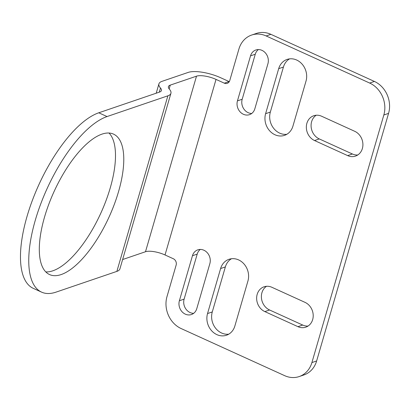 <?xml version="1.0" encoding="UTF-8"?>
<svg xmlns="http://www.w3.org/2000/svg" width="410" height="410" viewBox="0 0 410 410"><rect width="100%" height="100%" fill="white"/><g stroke="black" fill="none" stroke-linecap="round" stroke-linejoin="round"><path stroke-width="0.61" d="M61.141 274.572A77.167 30.304 114.5 0 0 114.328 204.318A77.167 30.304 114.5 0 0 113.503 134.106A77.167 30.304 114.5 0 0 53.961 191.793A77.167 30.304 114.5 0 0 49.584 274.577A77.167 30.304 114.5 0 0 61.141 274.572M107.051 116.558L167.874 95.817A24.733 7.892 -163.8 0 0 170.924 93.301L119.92 268.863A24.733 7.892 16.2 0 1 116.87 271.384L56.042 292.125A96.458 37.879 -65.5 0 1 41.594 292.135A96.458 37.879 -65.5 0 1 40.564 204.375A96.458 37.879 -65.5 0 1 107.051 116.558L98.769 112.791A96.458 37.879 114.5 0 0 32.282 200.608A96.458 37.879 114.5 0 0 33.312 288.368L41.594 292.135M45.807 271.897A77.167 30.304 114.5 0 0 52.859 270.8A77.167 30.304 114.5 0 0 103.95 205.917A77.167 30.304 114.5 0 0 109.004 133.019M159.29 92.153L160.484 88.037A14.842 4.736 -163.8 0 1 161.422 90.538A14.842 4.736 -163.8 0 1 159.598 92.05L98.769 112.791M170.924 93.301A24.733 7.892 -163.8 0 0 169.361 89.134A14.842 4.736 -163.8 0 1 168.423 86.633A14.842 4.736 -163.8 0 1 170.252 85.121L196.503 76.173A14.842 4.736 -163.8 0 1 216.029 79.402L224.311 83.168A4.946 4.264 71.2 0 0 227.217 83.348A4.946 4.264 71.2 0 0 229.759 80.55L238.912 49.041A24.733 21.33 71.2 0 1 251.637 35.05A24.733 21.33 71.2 0 1 266.157 35.952L369.671 83.056A24.733 21.33 71.2 0 1 383.837 114.984L311.902 362.578A24.733 21.33 71.2 0 1 299.182 376.564A24.733 21.33 71.2 0 1 284.658 375.662L181.148 328.559A24.733 21.33 71.2 0 1 166.983 296.63L176.136 265.121A4.946 4.264 71.2 0 0 173.307 258.736L165.025 254.964A14.842 4.736 16.2 0 0 145.494 251.735L122.631 259.535M224.311 83.168L229.052 81.554L220.77 77.782A24.733 7.892 -163.8 0 0 188.221 72.401L161.97 81.354A24.733 7.892 -163.8 0 0 158.921 83.876L156.21 93.203M160.484 88.037A24.733 7.892 -163.8 0 1 158.921 83.876M299.182 376.564L303.918 374.95A24.733 21.33 -108.8 0 0 316.643 360.959L388.572 113.37A24.733 21.33 -108.8 0 0 374.412 81.441L270.897 34.337A24.733 21.33 -108.8 0 0 256.373 33.435L251.637 35.05M271.897 287.287L305.019 302.36A13.356 11.521 71.2 0 1 313.204 315.244A13.356 11.521 71.2 0 1 305.798 327.154A13.356 11.521 71.2 0 1 297.957 326.667L264.834 311.595A13.356 11.521 71.2 0 1 256.645 298.716A13.356 11.521 71.2 0 1 264.055 286.8A13.356 11.521 71.2 0 1 271.897 287.287M266.526 286.293A13.356 11.521 -108.8 0 0 261.503 298.541A13.356 11.521 -108.8 0 0 269.57 309.981L302.698 325.053A13.356 11.521 -108.8 0 0 308.064 326.047M200.305 249.439A10.388 8.958 -108.8 0 0 197.2 254.113L184.121 299.131A10.388 8.958 -108.8 0 0 193.663 313.332M192.459 255.727A10.388 8.958 71.2 0 1 197.804 249.854A10.388 8.958 71.2 0 1 207.373 252.847A10.388 8.958 71.2 0 1 209.853 263.64L196.774 308.658A10.388 8.958 71.2 0 1 191.429 314.531A10.388 8.958 71.2 0 1 181.861 311.538A10.388 8.958 71.2 0 1 179.38 300.745L192.459 255.727L197.2 254.113M231.465 258.746A16.323 14.078 -108.8 0 0 225.356 266.925L212.277 311.943A16.323 14.078 -108.8 0 0 228.754 334.17M220.616 268.54A16.323 14.078 71.2 0 1 229.011 259.31A16.323 14.078 71.2 0 1 244.047 264.014A16.323 14.078 71.2 0 1 247.942 280.978L234.868 325.991A16.323 14.078 71.2 0 1 226.469 335.226A16.323 14.078 71.2 0 1 211.432 330.516A16.323 14.078 71.2 0 1 207.537 313.558L220.616 268.54L225.356 266.925M316.223 115.23A13.356 11.521 -108.8 0 0 311.2 127.479A13.356 11.521 -108.8 0 0 319.272 138.918L352.395 153.991A13.356 11.521 -108.8 0 0 357.766 154.98M314.531 140.533A13.356 11.521 71.2 0 1 306.347 127.648A13.356 11.521 71.2 0 1 313.752 115.738A13.356 11.521 71.2 0 1 321.594 116.225L354.717 131.297A13.356 11.521 71.2 0 1 362.906 144.176A13.356 11.521 71.2 0 1 355.496 156.092A13.356 11.521 71.2 0 1 347.654 155.605L314.531 140.533L319.272 138.918M258.377 49.564A10.388 8.958 -108.8 0 0 255.266 54.238L242.192 99.256A10.388 8.958 -108.8 0 0 251.735 113.457M250.53 55.852A10.388 8.958 71.2 0 1 255.871 49.979A10.388 8.958 71.2 0 1 265.444 52.972A10.388 8.958 71.2 0 1 267.92 63.765L254.841 108.783A10.388 8.958 71.2 0 1 249.5 114.656A10.388 8.958 71.2 0 1 239.932 111.663A10.388 8.958 71.2 0 1 237.451 100.87L250.53 55.852L255.266 54.238M289.537 58.871A16.323 14.078 -108.8 0 0 283.423 67.05L270.344 112.068A16.323 14.078 -108.8 0 0 286.826 134.296M278.687 68.665A16.323 14.078 71.2 0 1 287.082 59.435A16.323 14.078 71.2 0 1 302.119 64.139A16.323 14.078 71.2 0 1 306.014 81.103L292.935 126.116A16.323 14.078 71.2 0 1 284.54 135.351A16.323 14.078 71.2 0 1 269.503 130.641A16.323 14.078 71.2 0 1 265.608 113.683L278.687 68.665L283.423 67.05M116.87 271.384L167.874 95.817M266.157 35.952L270.897 34.337M369.671 83.056L374.412 81.441M383.837 114.984L388.572 113.37M311.902 362.578L316.643 360.959M264.834 311.595L269.57 309.981M297.957 326.667L302.698 325.053M179.38 300.745L184.121 299.131M207.537 313.558L212.277 311.943M347.654 155.605L352.395 153.991M237.451 100.87L242.192 99.256M265.608 113.683L270.344 112.068M165.025 254.964L216.029 79.402M145.494 251.735L196.503 76.173M169.156 88.893L170.252 85.121"/></g></svg>
